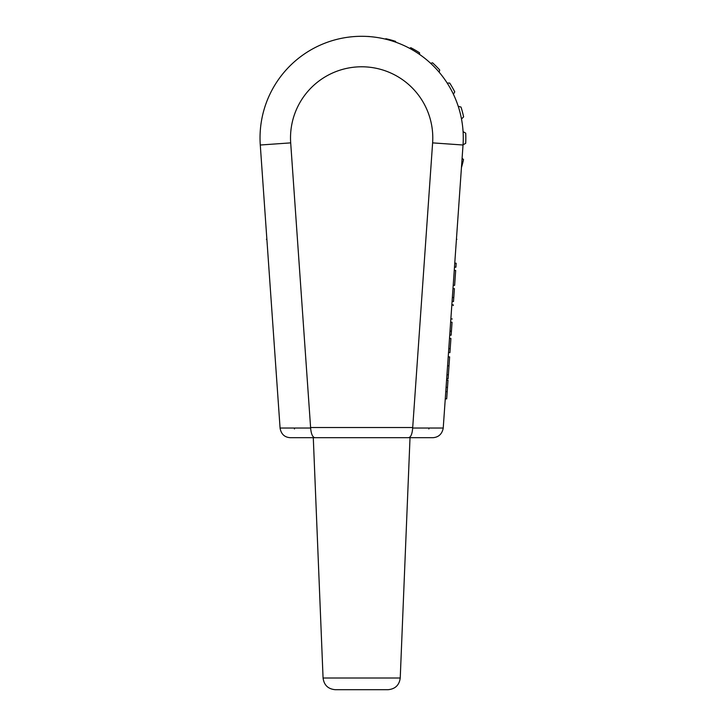 <?xml version="1.0" encoding="UTF-8"?>
<svg xmlns="http://www.w3.org/2000/svg" width="726" height="726" viewBox="0 0 726 726"><rect width="100%" height="100%" fill="white"/><g stroke="black" fill="none" stroke-linecap="round" stroke-linejoin="round"><path stroke-width="1.09" d="M433.077 437.687L290.228 437.687C284.583 437.315 281.198 434.166 280.091 428.231L260.28 145.009A101.622 101.622 0 0 1 361.648 36.3A101.622 101.622 0 0 1 463.025 145.009L443.214 428.231C442.025 434.048 438.64 437.197 433.077 437.687M280.073 428.031L294.329 428.031A14.393 10.164 180 0 0 294.457 428.948L294.329 428.031L310.628 428.031C311.164 433.948 312.561 437.17 314.812 437.687L410.018 437.687L400.235 678.002C399.282 685.135 395.216 689.038 388.056 689.7L335.258 689.7C328.088 689.038 324.023 685.135 323.07 678.002L400.235 678.002M428.848 428.948A14.393 10.164 180 0 0 428.966 428.031L428.848 428.948M412.704 427.523L432.614 142.877A71.13 71.13 0 0 0 361.648 66.783A71.13 71.13 0 0 0 290.69 142.877L310.601 427.523L412.704 427.523L412.667 428.031C412.196 434.148 410.798 437.37 408.484 437.687M454.757 263.139L456.182 263.239L455.901 267.213L454.485 267.114M454.258 270.371L455.674 270.471L455.157 277.922L454.63 285.372L453.215 285.273M452.988 288.54L454.403 288.639L453.777 297.578L453.496 301.553L452.08 301.453M453.777 297.578L452.362 297.478M453.269 304.92L453.215 305.592M450.628 322.172L452.053 322.271L451.145 335.185L449.73 335.085M451.427 331.219L450.011 331.12M449.503 338.352L450.919 338.452L449.929 352.645L448.505 352.546M450.202 348.671L448.786 348.571M448.214 356.802L449.63 356.902L448.105 378.754L446.681 378.654M448.378 374.788L446.962 374.689M449.004 365.84L447.588 365.741M446.581 380.079L448.006 380.179L446.69 398.901L445.274 398.801M447.198 391.668L445.782 391.568M447.497 387.412L446.082 387.312M290.69 142.877L260.28 145.009A101.622 101.622 0 0 1 361.648 36.3A101.622 101.622 0 0 1 463.025 145.009L432.614 142.877M310.628 428.031L310.601 427.523M361.475 36.3A101.622 101.622 0 0 0 322.017 44.35L322.017 44.35M297.125 437.687L313.287 437.687L323.07 678.002M462.099 158.177L463.515 159.602A101.622 101.622 0 0 1 461.446 167.561M463.07 131.633L465.72 133.167A101.622 101.622 0 0 1 465.693 143.321L463.034 144.855M458.224 106.305L461.001 107.058A101.622 101.622 0 0 1 463.615 116.877L461.491 118.991M447.189 83.054L449.693 83.063A101.622 101.622 0 0 1 454.757 91.875L453.396 94.217M430.654 63.316L432.56 62.808A101.622 101.622 0 0 1 439.729 70.014L439.139 72.183M409.627 48.343L410.771 47.689A101.622 101.622 0 0 1 419.555 52.789L419.555 54.405M385.406 39.113L385.805 38.714A101.622 101.622 0 0 1 395.606 41.373L395.833 42.226M366.811 36.427A101.622 101.622 0 0 1 369.525 36.536L369.57 36.609M412.677 428.031L443.232 428.031M450.864 318.886L452.28 318.986M451.853 304.748L453.269 304.847M456.89 239.335L456.427 239.335M266.878 239.335L266.415 239.335"/></g></svg>

